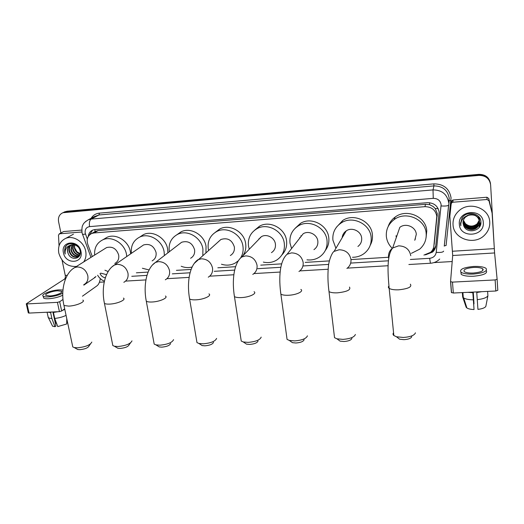 <?xml version="1.0" encoding="UTF-8"?>
<svg xmlns="http://www.w3.org/2000/svg" width="524" height="524" viewBox="0 0 524 524"><rect width="100%" height="100%" fill="white"/><g stroke="black" fill="none" stroke-linecap="round" stroke-linejoin="round"><path stroke-width="0.79" d="M434.186 244.119L437.271 213.609L435.254 208.559L433.178 206.515L429.667 204.674L429.516 202.709M423.916 255.077L430.604 252.319C432.49 250.59 433.577 248.481 433.865 245.998L436.793 216.281C435.608 209.986 431.652 206.784 424.931 206.672L93.953 232.957L91.707 233.488C87.639 235.649 86.322 239.232 87.763 244.249L92.296 256.537M429.667 204.674L433.178 206.515M94.372 231.981L93.187 232.656M429.477 204.688L425.527 204.308L98.139 230.586L95.237 231.431M100.667 273.128L106.549 274.655M136.378 272.814L148.122 272.087M176.418 270.345L191.122 269.434M217.846 267.79L235.61 266.69M260.736 265.144L281.67 263.847M305.204 262.4L329.36 260.906M351.355 259.55L388.553 257.258M425.442 254.874L432.595 252.064C434.435 250.361 435.496 248.284 435.785 245.854L439.145 212.213C437.972 205.958 434.049 202.781 427.374 202.683L94.982 229.538L92.787 230.062C90.128 231.254 88.615 233.403 88.248 236.501M60.928 232.97L58.577 221.711C57.928 217.336 59.382 214.336 62.932 212.711L478.936 175.402C485.663 175.442 489.554 178.579 490.621 184.828L494.473 251.265M452.199 261.535L433.964 262.603M104.256 281.964L99.403 282.246M64.138 212.135L67 211.224L478.89 174.361L478.916 174.878C485.519 174.898 489.39 177.964 490.543 184.075C489.39 177.964 485.519 174.898 478.916 174.878L65.854 211.768L478.916 174.878L478.936 175.402M62.985 212.685L65.854 211.768L62.985 212.685M89.512 234.909L92.578 230.147M435.772 245.985L432.726 251.297L429.058 253.465M478.89 174.361C485.473 174.381 489.331 177.433 490.484 183.524M453.037 224.731C452.756 219.255 454.753 214.585 459.031 210.727C469.497 200.875 489.521 208.185 489.744 222.084C489.953 226.892 488.361 231.11 484.962 234.732C474.914 246.031 453.43 239.18 453.037 224.731M463.072 221.757L463.085 222.032C463.209 228.602 472.759 231.804 477.246 227.075C478.884 225.425 479.65 223.519 479.539 221.37C479.388 215.927 472.032 212.489 467.015 215.744M463.059 221.888L463.072 222.3C463.196 228.877 472.759 232.086 477.253 227.351C478.897 225.693 479.663 223.794 479.545 221.639C478.235 216.032 474.495 213.943 468.318 215.357L465.581 217.015C463.766 218.724 462.921 220.774 463.039 223.159L463.616 225.523C466.543 234.431 481.661 231.13 480.908 222.176C481.111 213.104 466.727 210.137 462.004 218.049L460.504 223.925L460.825 225.759L460.819 223.833C461.447 219.471 463.95 216.648 468.318 215.357M463.157 221.233C463.517 227.658 472.838 230.586 477.213 225.982L479.499 221.18M479.506 221.043L479.499 220.303M463.131 221.364C463.373 227.855 472.799 230.92 477.22 226.257L479.519 221.311M479.519 221.18L479.506 220.571M463.275 220.709C464.1 226.859 472.995 229.283 477.187 224.901L479.408 220.65M479.427 220.519L479.46 220.113M479.467 219.982L479.46 219.248M463.242 220.84C463.956 227.062 472.956 229.604 477.194 225.169L479.434 220.781M479.447 220.65L479.48 220.244M479.48 220.113L478.458 216.353M463.393 220.329C464.533 226.244 473.106 228.313 477.168 224.095L477.161 223.827C473.244 226.853 469.34 226.807 465.443 223.696L463.426 220.244M477.161 223.827L479.277 220.132M479.303 219.995L479.368 219.595M479.388 219.458L479.25 217.296M479.427 218.927L479.421 218.2M477.168 224.095L479.309 220.257M479.336 220.126L479.394 219.72M479.414 219.589L479.44 219.189M463.026 222.281L463.616 225.523M483.285 222.549C484.726 236.9 459.777 238.538 459.351 224.272C457.655 210.013 482.886 208.035 483.285 222.549M480.908 222.274L478.988 224.875L480.908 222.418M480.796 223.637L479.028 225.955L480.757 223.846M480.069 225.896L479.06 227.036L479.846 226.329M460.491 222.831L460.825 225.759M483.2 269.578L482.696 269.441L483.2 269.578M452.867 202.238L451.826 202.65L451.197 203.79L451.452 201.517L452.074 200.391L453.103 199.978L452.867 202.238L487.065 199.493L486.881 197.24L488.768 198.511L492.088 212.993M453.103 199.978L486.881 197.24M497.119 279.22L497.8 290.289L495.822 291.01L495.134 279.927L497.119 279.22L494.597 252.954L492.101 213.124L488.977 200.777L487.065 199.493M451.197 203.79L449.854 216.301L452.69 255.509L450.555 281.617L452.481 282.115L453.326 293.021L495.822 291.01M453.326 293.021L451.4 292.49L450.555 281.67M452.481 282.115L495.134 279.927M473.46 273.03C480.96 272.27 484.025 270.862 482.656 268.805C480.927 267.718 477.855 267.266 473.427 267.45C466 268.203 462.961 269.611 464.31 271.674C465.987 272.749 469.039 273.201 473.46 273.03M471.371 292.169L472.805 292.209L474.043 309.533L472.871 292.097M460.884 272.094L461.192 274.36C463.465 275.827 467.605 276.456 473.617 276.233C483.606 275.244 487.824 273.358 486.272 270.574M473.421 266.474C463.34 267.495 459.214 269.408 461.035 272.218C463.308 273.672 467.454 274.288 473.467 274.059C483.685 273.024 487.857 271.104 485.99 268.314C483.632 266.834 479.44 266.218 473.421 266.474M467.736 292.34L472.805 292.7M487.824 294.56L487.628 291.396L487.903 295.739L485.827 306.422C484.844 307.863 482.211 308.846 477.934 309.376L476.716 291.914M474.043 309.533C470.768 309.422 468.391 308.911 466.91 307.988L466.15 307.247L462.659 296.898L462.338 292.595M462.659 296.898L463.694 297.966C465.672 299.139 468.875 299.761 473.303 299.826M473.179 292.078L474.004 303.868L473.283 292.078M462.699 295.68L463.255 297.331M483.049 269.205L482.676 269.12M476.722 292.025L478.157 291.848M476.729 292.516L481.818 291.672M477.22 299.656C483.187 298.975 486.744 297.671 487.903 295.739M411.766 336.67C411.104 338.347 408.51 339.342 403.991 339.663L399.596 339.205L397.375 337.476M393.563 332.766C392.777 333.742 392.862 334.659 393.838 335.511L396.452 336.762L403.31 337.463C410.397 336.958 414.438 335.406 415.447 332.819M414.759 240.293L416.298 234.333C415.964 226.892 405.707 222.569 399.825 227.344L392.679 247.976C389.666 250.334 388.284 253.374 388.539 257.101L388.749 258.391M391.782 247.832C388.638 244.59 386.83 240.785 386.345 236.409C385.887 229.525 388.494 223.925 394.153 219.608C405.773 210.583 425.586 219.17 426.182 233.645C426.543 239.822 424.375 244.99 419.698 249.155L411.379 253.347M388.153 226.584C389.411 222.713 391.736 219.549 395.129 217.087C406.611 208.152 426.176 216.628 426.765 230.927L426.104 237.47M396.02 235.741L396.334 237.418M415.486 238.99L415.021 239.265M396.53 236.848L396.085 236.265M351.925 338.353C351.244 340.109 348.571 341.163 343.921 341.517L340.089 341.137L338.052 339.631M334.227 335.111L334.535 337.685L336.919 338.799L342.906 339.375C350.189 338.812 354.348 337.181 355.39 334.469M357.912 246.47C360.663 244.367 361.92 241.59 361.665 238.125C361.206 231.143 351.931 226.8 346.246 230.868C343.803 232.551 342.441 234.85 342.159 237.765M335.91 248.304L332.904 240.123C332.327 232.859 335.078 227.134 341.157 222.969C352.357 215.259 370.304 223.866 371.162 237.464C371.627 244.119 369.256 249.489 364.056 253.59C360.65 256.059 356.798 257.291 352.495 257.284M336.526 227.134L342.762 220.453C353.838 212.823 371.568 221.311 372.407 234.759C372.761 238.466 372.047 241.931 370.278 245.147M343.41 235.656L343.069 234.431M342.493 237.195L342.296 236.724M304.11 339.716C303.396 341.517 300.665 342.611 295.922 342.997L292.477 342.676L290.597 341.347M286.739 336.998L287.067 339.401L289.274 340.41L294.645 340.908C302.079 340.292 306.337 338.596 307.424 335.812M313.935 249.64C316.837 247.597 318.134 244.774 317.839 241.171C317.282 234.503 308.662 230.187 303.16 233.789L299.309 238.695M301.012 236.527L300.907 235.721M291.586 248.533L290.001 243.11C289.327 235.61 292.143 229.846 298.444 225.818C309.265 218.986 325.974 227.534 327.022 240.536C327.579 247.479 325.109 252.948 319.594 256.943C315.808 259.419 311.597 260.382 306.966 259.825M295.025 228.399L300.547 223.309C311.249 216.543 327.762 224.979 328.784 237.837C329.269 242.566 328.109 246.771 325.312 250.452M299.905 237.929L299.793 237.464M258.011 341.039C257.258 342.879 254.461 344.013 249.627 344.432L246.529 344.15L244.8 342.984M240.902 338.812L241.243 341.045L243.28 341.956L248.107 342.382C255.686 341.72 260.042 339.965 261.188 337.122M271.445 252.647C274.445 250.675 275.775 247.832 275.421 244.119C274.786 237.726 266.703 233.442 261.397 236.665L258.024 240.156M260.258 237.844L260.245 237.431M249.254 249.234L248.481 245.992C247.708 238.328 250.538 232.558 256.983 228.674C267.417 222.556 283.104 231.018 284.309 243.503C284.971 250.668 282.436 256.19 276.711 260.061C272.631 262.498 268.177 263.172 263.343 262.098M254.651 230.187L259.544 226.172C269.873 220.113 285.377 228.464 286.556 240.811C287.165 246.378 285.6 251.088 281.879 254.946M259.033 239.108L258.98 238.682M213.53 342.323C212.731 344.196 209.869 345.362 204.95 345.814L202.159 345.571L200.574 344.55M196.631 340.554L196.978 342.611L198.851 343.443L203.214 343.81C210.91 343.096 215.371 341.294 216.595 338.399M230.357 255.516C233.422 253.609 234.759 250.76 234.359 246.974C232.08 239.946 227.593 237.451 220.905 239.488L218.043 242.009M220.892 239.501L194.221 263.434M208.578 250.334L208.264 248.789C207.393 241.001 210.216 235.243 216.733 231.516C226.787 225.988 241.616 234.339 242.966 246.378C243.529 250.492 242.802 254.238 240.791 257.618M215.331 232.309L219.733 229.014C229.682 223.538 244.341 231.791 245.664 243.693C246.273 248.356 245.271 252.489 242.645 256.079M237.988 261.024L235.302 262.989C231.012 265.347 226.407 265.753 221.475 264.227M170.588 343.574C169.73 345.473 166.809 346.665 161.818 347.143L159.283 346.934L157.835 346.043M153.846 342.231L154.194 344.117L155.923 344.864L159.872 345.185C167.68 344.425 172.245 342.578 173.555 339.644M190.605 258.26C193.703 256.426 195.033 253.583 194.587 249.738C192.347 242.946 188.031 240.451 181.638 242.252L179.241 244.099M169.344 251.73L169.298 251.494C168.328 243.627 171.119 237.903 177.662 234.32C187.35 229.289 201.439 237.529 202.926 249.155L202.821 255.404M177.04 234.634L181.068 231.824C190.657 226.84 204.589 234.975 206.043 246.483L205.932 252.66M192.131 267.017C188.522 267.98 184.88 267.725 181.206 266.264M130.476 342.925L129.107 344.792C128.184 346.711 125.197 347.923 120.14 348.434L117.835 348.25L116.518 347.478M112.477 343.842L112.817 345.558L114.409 346.233L117.998 346.515C125.917 345.709 130.574 343.829 131.989 340.869M152.104 260.9C155.222 259.131 156.532 256.308 156.041 252.417C153.833 245.835 149.668 243.352 143.543 244.957L141.546 246.332M131.393 253.328C130.679 245.756 133.456 240.333 139.731 237.071C149.071 232.466 162.519 240.582 164.123 251.854L164.385 255.548M139.77 237.051L143.517 234.588C152.766 230.016 166.069 238.034 167.641 249.188L167.89 252.843M149.085 269.958L142.39 268.255M90.436 343.993L89.008 345.978C88.012 347.91 84.96 349.141 79.845 349.678L77.749 349.521L76.55 348.84M72.456 345.388L72.79 346.94L74.257 347.55L77.532 347.798C85.536 346.947 90.298 345.034 91.818 342.067M114.802 263.434C117.92 261.738 119.21 258.928 118.666 255.011C116.485 248.625 112.45 246.156 106.575 247.59L104.911 248.631M94.641 255.07C94.169 247.826 96.927 242.73 102.9 239.776C111.9 235.531 124.791 243.522 126.507 254.468L126.769 256.518M103.922 239.16L107.04 237.293C115.961 233.082 128.708 240.981 130.391 251.815L130.653 253.845M108.147 271.563L104.918 270.214M63.365 231.7L59.546 233.789L81.882 231.994M63.895 231.516L81.751 230.069M100.274 278.617C99.763 282.128 98.669 284.525 96.999 285.816L82.438 296.198M64.688 308.846L61.662 311.001L59.415 311.642L57.417 302.355L59.677 301.732L62.985 299.459M62.055 260.153L65.264 275.428C65.533 277.183 65.258 278.427 64.426 279.148L26.266 303.822L26.999 303.913L29.062 313.077L59.415 311.642M29.062 313.077L28.289 312.776M26.999 303.913L57.417 302.355M83.82 285.148L95.289 277.268L95.892 276.403M59.546 233.789L58.492 235.093L59.042 245.828M49.813 295.962C55.74 295.733 63.738 292.471 61.491 291.259L57.686 290.787C51.863 291.017 43.82 294.233 46.047 295.49L49.813 295.962M50.356 312.068L51.241 312.121L50.599 312.566L51.909 318.572L54.974 326.701L55.937 325.993L52.885 311.95M43.381 296.853L43.656 298.091C44.52 298.641 46.217 298.857 48.758 298.739C54.123 298.313 58.786 297.141 62.749 295.222M62.959 290.041L59.068 289.877C51.175 290.191 40.23 294.553 43.256 296.276C44.121 296.82 45.824 297.036 48.365 296.912C54.038 296.446 58.839 295.202 62.769 293.191M47.736 312.193L50.599 312.566M48.018 316.496L48.522 317.944L51.909 318.572M52.086 325.194L52.577 326.19L54.974 326.701M66.705 322.915L67.668 322.876M56.448 323.039L55.721 323.38L53.238 311.931M55.374 323.393L55.721 323.38M66.751 318.566L66.692 323.989L57.778 326.59L54.725 318.448L53.422 312.435L54.044 311.891M54.064 311.983L55.236 311.839M64.354 309.081L64.727 309.055M53.422 312.435L57.869 311.714M62.592 310.339L64.799 309.396M54.725 318.448C59.055 317.957 62.834 316.935 66.076 315.376M76.465 266.467C67.655 266.893 61.767 262.452 58.799 253.138C57.712 246.103 60.005 241.191 65.683 238.387C73.301 234.975 84.102 241.865 85.707 251.199C86.46 255.299 85.792 258.882 83.689 261.941M71.271 244.937C69.751 246.463 69.148 248.383 69.469 250.675C70.969 255.588 73.825 257.572 78.043 256.629L79.635 255.47M71.015 245.016C69.358 246.542 68.69 248.514 69.011 250.937C70.517 255.856 73.373 257.841 77.598 256.898L80.093 254.192M72.351 244.728L71.271 249.634C72.541 254.147 75.168 256.197 79.15 255.784M72.076 244.76L70.819 249.896C72.174 254.553 74.886 256.583 78.967 255.981M73.55 244.728L73.059 248.605C74.041 252.502 76.288 254.592 79.792 254.88M73.242 244.708L72.613 248.861C73.668 252.915 76.006 255.005 79.648 255.129M80.198 253.682L76.864 251.717L74.631 247.695L74.637 244.918M74.539 244.898L74.388 247.839C75.181 251.251 77.1 253.308 80.133 254.016M75.849 244.904L71.074 244.911M70.295 245.317C68.199 246.778 67.321 248.913 67.648 251.723L68.284 253.786C71.356 261.384 81.993 258.705 80.152 251.127C79.006 243.464 67.806 240.837 65.12 247.518L64.727 252.483L65.192 254.035L65.074 252.391C65.284 248.684 67.098 246.293 70.524 245.206C68.068 246.496 67.079 248.684 67.557 251.775L68.284 253.786M78.417 247.263C76.091 244.878 73.498 244.184 70.622 245.167L70.524 245.206M80.978 251.54C83.833 263.703 65.513 264.902 63.437 252.804C60.43 240.699 78.888 239.252 80.978 251.54M66.345 245.736C64.57 248.219 64.183 250.989 65.192 254.035M437.252 215.397L436.774 218.108M433.224 248.586L434.855 248.546M435.254 208.559L438.162 208.624M95.093 231.444L94.818 229.558M425.527 204.308L424.931 206.672M434.383 242.939L433.865 245.998M98.139 230.586L93.953 232.957M410.39 259.472L429.641 258.312C433.374 257.828 435.568 255.836 436.223 252.345L441.129 204.727C440.35 200.535 437.723 198.413 433.256 198.354L89.571 226.61C86.263 227.252 84.803 229.414 85.202 233.075L87.305 239.016M85.347 221.698L88.464 219.7L91.189 219.071L433.014 189.911C441.915 190.009 447.136 194.234 448.675 202.578L449.225 198.282C447.725 190.114 442.623 185.994 433.931 185.909L98.997 214.964L94.49 216.536M91.156 218.292C93.043 215.246 95.787 213.53 99.377 213.137L433.872 183.872L433.931 185.909L433.014 189.911L433.256 198.354M82.484 234.418L85.497 234.11M433.872 183.872C443.638 183.957 449.369 188.588 451.053 197.764L446.088 245.52L444.293 245.802L449.186 200.646L451.007 200.423M64.707 212.318L67 211.224M441.116 205.945C445.57 206.233 448.079 205.919 448.636 205.002L444.254 246.142M89.571 226.61C89.021 222.844 89.558 220.335 91.189 219.071L98.997 214.964L99.377 213.137M100.032 273.567C101.132 275.971 102.907 277.379 105.357 277.799M131.779 276.299L146.989 275.382M172.304 273.849L190.088 272.775M214.244 271.321L234.687 270.083M257.697 268.694L280.864 267.292M302.944 265.963L328.699 264.404M350.68 263.081L388.461 260.801M429.641 258.312L430.44 263.251M436.223 252.345C440.592 252.666 443.068 252.267 443.638 251.14M452.69 255.509L494.597 252.954M452.52 251.245L494.296 248.638M492.056 212.829L491.807 210.419M488.768 198.511L488.977 200.777M410.764 255.725C409.499 249.345 405.445 246.051 398.607 245.848L392.679 247.976C386.679 255.404 387.695 272.493 389.168 288.351C388.205 287.65 388.114 286.877 388.906 286.025M410.351 284.165C412.178 286.897 408.307 288.776 398.744 289.811C394.192 289.975 390.996 289.49 389.168 288.351L393.838 335.511M346.895 268.465C349.894 266.205 351.25 263.192 350.962 259.419C349.606 253.184 345.657 249.968 339.1 249.758L334.076 251.402C332.255 252.155 328.646 260.441 328.312 267.535C327.644 275.251 327.873 283.261 329 291.573L328.712 289.399M349.462 287.08C351.119 289.824 347.117 291.744 337.456 292.837C333.421 292.995 330.605 292.569 329 291.573L334.535 337.685M298.949 271.537C302.099 269.343 303.494 266.29 303.147 262.373C301.732 256.256 297.855 253.092 291.527 252.882L287.119 254.232C279.495 260.939 278.657 278.526 280.877 294.134L280.582 292.091M300.868 289.418C304.103 291.318 296.519 294.966 288.521 295.261C284.859 295.398 282.312 295.025 280.877 294.134L287.067 339.401M252.778 274.432C256.02 272.316 257.435 269.251 257.029 265.223C255.555 259.216 251.756 256.112 245.638 255.895L241.734 257.022C233.521 263.441 231.922 281.126 234.444 296.591L234.136 294.698M254.068 291.691C257.271 293.525 249.273 297.305 241.361 297.586C238.04 297.724 235.734 297.39 234.444 296.591L241.243 341.045M208.264 277.183C211.565 275.146 212.98 272.074 212.515 267.974C210.982 262.079 207.255 259.02 201.34 258.81L197.869 259.753C189.112 265.923 186.819 283.641 189.609 298.949L189.308 297.2M208.952 293.892C212.122 295.667 203.698 299.558 195.891 299.833C192.865 299.957 190.769 299.663 189.609 298.949L196.978 342.611M165.315 279.803C168.643 277.844 170.045 274.786 169.521 270.626C167.942 264.836 164.287 261.836 158.556 261.62L155.451 262.426L152.379 265.065M165.44 296.027C168.564 297.737 159.715 301.739 152.012 302.001C149.248 302.119 147.349 301.857 146.301 301.215L146 299.617M123.841 282.312C127.175 280.432 128.55 277.392 127.974 273.194C126.343 267.509 122.76 264.555 117.212 264.332L114.422 265.033L111.881 266.932M123.435 298.097C126.513 299.741 117.238 303.835 109.654 304.097C107.125 304.202 105.39 303.972 104.446 303.396L104.152 301.935M83.768 284.715C87.089 282.914 88.432 279.895 87.796 275.67C86.126 270.083 82.609 267.181 77.231 266.958L74.709 267.567L72.626 268.956M82.864 300.108C85.884 301.686 76.19 305.865 68.729 306.121L63.967 305.492L63.686 304.169M64.426 279.148L65.487 279.089M94.562 277.314L95.289 277.268M65.264 275.428L67.288 275.303M59.677 301.732L61.662 311.001M95.905 231.117L91.707 233.488M94.418 216.576L88.464 219.7C85.143 221.737 83.316 223.46 82.982 224.862C82.045 225.962 81.737 228.641 82.052 232.892L90.96 257.382M62.932 212.711L65.238 211.617M97.66 275.192C98.368 276.705 99.796 278.296 101.951 279.96L104.414 281.25M125.609 281.1L145.941 279.908M166.94 278.683L189.144 277.379M209.705 276.174L233.868 274.759M253.97 273.58L280.176 272.048M299.826 270.901L328.162 269.238M347.36 268.118L388.14 265.727M408.871 264.515L430.401 263.251C434.055 263.015 437.16 261.607 439.708 259.033M432.726 251.297L432.595 252.064M450.673 281.827L451.518 292.713M451.826 202.65L452.074 200.391M482.768 270.561L482.656 268.805M461.192 274.36L461.035 272.218M463.281 297.658L462.902 292.569M466.91 307.988L463.694 297.966M399.596 339.205L396.452 336.762M394.153 219.608L395.129 217.087M340.089 341.137L336.919 338.799M346.246 230.868L334.076 251.402M341.157 222.969L342.762 220.453M292.477 342.676L289.274 340.41M303.16 233.789L287.119 254.232M298.444 225.818L300.547 223.309M246.529 344.15L243.28 341.956M261.397 236.665L241.734 257.022M256.983 228.674L259.544 226.172M202.159 345.571L198.851 343.443M216.733 231.516L219.733 229.014M159.283 346.934L155.923 344.864M181.638 242.252L155.451 262.426C146.196 268.367 143.268 286.071 146.301 301.215L154.194 344.117M177.662 234.32L181.068 231.824M117.835 348.25L114.409 346.233M143.543 244.957L114.422 265.033C104.695 270.777 101.191 288.423 104.446 303.396L112.817 345.558M139.731 237.071L143.517 234.588M77.749 349.521L74.257 347.55M106.575 247.59L74.709 267.567C64.55 273.142 60.509 290.696 63.967 305.492L72.79 346.94M102.9 239.776L107.04 237.293M26.266 303.822L28.329 312.972M59.212 233.868L63.568 231.595M61.681 292.163L61.491 291.259M43.656 298.091L43.256 296.276M48.306 317.799L47.081 312.225M52.577 326.19L48.522 317.944M65.683 238.387L73.425 234.202M77.598 256.898L78.043 256.629"/></g></svg>
